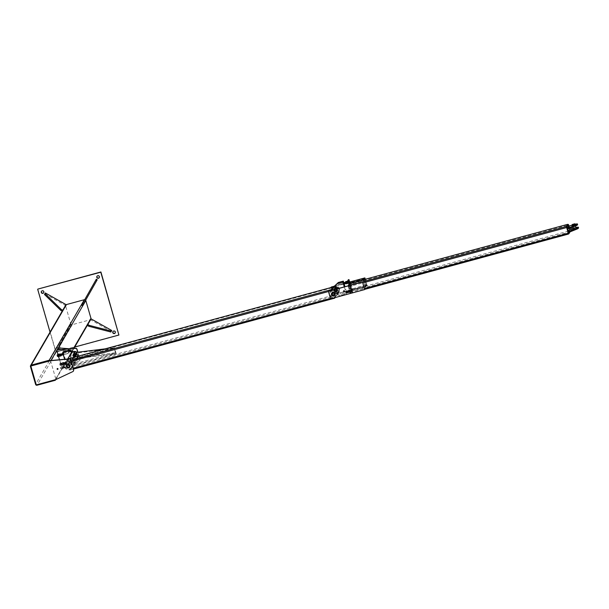 <?xml version="1.0" encoding="UTF-8"?>
<svg xmlns="http://www.w3.org/2000/svg" width="609" height="609" viewBox="0 0 609 609"><rect width="100%" height="100%" fill="white"/><g stroke="black" fill="none" stroke-linecap="round" stroke-linejoin="round"><path stroke-width="0.46" stroke-dasharray="3.04 2.28" d="M115.238 332.841A1.317 1.294 -149.8 0 0 113.814 330.801A1.317 1.294 -149.8 0 0 112.977 331.524M43.764 292.617A1.317 1.294 -149.8 0 0 42.333 290.577A1.317 1.294 -149.8 0 0 41.496 291.3M58.297 345.874A1.317 1.294 -149.8 0 0 57.627 347.922A1.317 1.294 -149.8 0 0 59.796 347.792A1.317 1.294 -149.8 0 0 58.297 345.874M99.282 277.544A1.317 1.294 -149.8 0 0 97.851 275.504A1.317 1.294 -149.8 0 0 97.014 276.227M37.827 289.092L55.959 351.926L119.052 334.798M58.883 348.63A1.317 1.294 30.2 0 1 57.375 346.711A1.317 1.294 30.2 0 1 59.172 346.247A1.317 1.294 30.2 0 1 58.883 348.63M74.724 347.039L55.822 352.169L50.037 332.126M60.428 345.158L71.87 324.803L60.428 345.158L59.507 344.641L70.948 324.285L71.87 324.803M70.948 324.285L59.157 345.242L60.078 345.76M59.157 345.242L59.507 344.641M67.668 329.933L68.589 330.451M66.823 331.441L67.736 331.958M111.249 331.41L90.574 319.778L87.293 325.427M90.574 319.778L91.084 318.872M45.34 292.967L44.48 294.474M62.453 310.757L65.513 305.505L44.83 293.873M87.574 324.917L90.855 319.276A1.188 1.165 -149.8 0 1 90.155 319.809L72.243 324.673A1.188 1.165 -149.8 0 1 70.781 323.851L65.627 306.007A1.188 1.165 -149.8 0 1 65.734 305.101L65.513 305.505M81.576 305.246L96.298 279.234M85.778 300.108L84.857 299.59M50.372 360.604A1.188 1.165 30.2 0 1 50.638 361.076L55.792 378.92A1.188 1.165 30.2 0 1 55.777 379.597M85.694 300.245A1.188 1.165 -149.8 0 0 84.727 299.666M74.937 356.707A1.317 1.294 -149.8 0 0 75.227 354.331A1.317 1.294 -149.8 0 0 73.544 356.242A1.317 1.294 -149.8 0 0 74.937 356.707M75.029 356.547A1.317 1.294 30.2 0 1 73.529 354.628A1.317 1.294 30.2 0 1 75.318 354.172A1.317 1.294 30.2 0 1 75.029 356.547M56.804 349.977L62.247 368.826L79.223 360.832A1.317 1.294 -149.8 0 0 79.908 359.31L77.861 352.208M77.724 352.223L79.817 359.47A1.317 1.294 30.2 0 1 79.132 360.992L62.156 368.985L59.484 359.752M58.593 356.653L57.924 354.331M60.961 368.156L60.512 367.889M30.937 365.88L36.38 384.728L55.937 379.422L72.913 371.429A1.317 1.294 -149.8 0 0 73.423 370.988M68.627 367.303A1.317 1.294 -149.8 0 0 68.916 364.928A1.317 1.294 -149.8 0 0 67.226 366.839A1.317 1.294 -149.8 0 0 69.403 366.709A1.317 1.294 -149.8 0 0 68.916 364.928A1.317 1.294 -149.8 0 0 67.226 366.839A1.317 1.294 -149.8 0 0 68.627 367.303M68.718 367.143A1.317 1.294 30.2 0 1 67.218 365.225A1.317 1.294 30.2 0 1 69.007 364.761A1.317 1.294 30.2 0 1 68.718 367.143M57.962 369.1A0.442 0.442 -149.8 0 0 57.505 368.376A0.442 0.442 -149.8 0 0 57.208 368.658M64.265 367.387A0.442 0.442 -149.8 0 0 63.816 366.664A0.442 0.442 -149.8 0 0 63.519 366.945M74.641 360.749L61.707 366.945L62.993 364.73L74.641 360.749L75.105 361.693L63.465 365.666L62.993 364.73M63.465 365.666L62.171 367.889L61.707 366.945M62.171 367.889L75.105 361.693M71.519 349.954L57.147 351.172L58.441 348.949L71.519 349.954L71.42 348.919L69.776 348.79M57.155 349.947L71.42 348.919M57.048 350.129L57.147 351.172M58.335 347.914L58.441 348.949M66.724 365.156A1.781 1.751 -149.8 0 0 68.748 367.745A1.781 1.751 -149.8 0 0 69.799 366.938M74.816 353.646L73.925 353.898L74.816 353.646L75.493 355.999L74.61 356.25L75.493 356.006M75.257 355.321A0.921 0.906 -149.8 0 0 75.638 353.791A0.921 0.906 -149.8 0 0 74.115 354.21A0.921 0.906 -149.8 0 0 75.257 355.321M75.333 355.763A1.317 1.294 30.2 0 1 73.826 353.837A1.317 1.294 30.2 0 1 75.623 353.38A1.317 1.294 30.2 0 1 75.333 355.763M74.092 354.027A1.385 1.363 30.2 0 1 75.676 356.044A1.385 1.363 30.2 0 1 73.392 356.181A1.385 1.363 30.2 0 1 74.092 354.027M74.892 356.608A1.385 1.363 -149.8 0 0 75.196 354.111A1.385 1.363 -149.8 0 0 73.43 356.12A1.385 1.363 -149.8 0 0 74.892 356.608M74.945 356.981A1.713 1.69 -149.8 0 0 75.326 353.89A1.713 1.69 -149.8 0 0 73.133 356.379A1.713 1.69 -149.8 0 0 74.945 356.981M74.983 356.92A1.713 1.69 30.2 0 1 73.027 354.43A1.713 1.69 30.2 0 1 75.356 353.829A1.713 1.69 30.2 0 1 74.983 356.92M74.785 356.539L75.569 355.961L74.686 356.212M75.265 355.961A1.385 1.363 -149.8 0 0 75.569 353.464A1.385 1.363 -149.8 0 0 73.803 355.473A1.385 1.363 -149.8 0 0 75.265 355.961M75.356 356.28A1.713 1.69 30.2 0 1 73.407 353.783A1.713 1.69 30.2 0 1 75.737 353.182A1.713 1.69 30.2 0 1 75.356 356.28M75.12 356.684A1.713 1.69 -149.8 0 0 75.501 353.593A1.713 1.69 -149.8 0 0 73.308 356.075A1.713 1.69 -149.8 0 0 75.12 356.684M74.755 353.151L73.963 353.73L74.854 353.471M75.036 356.364A1.385 1.363 30.2 0 1 73.453 354.354A1.385 1.363 30.2 0 1 75.333 353.867A1.385 1.363 30.2 0 1 75.036 356.364M75.059 356.897L74.93 356.455L75.653 356.257L75.782 356.699M75.897 356.859L75.965 356.257L75.539 356.455L75.897 356.859L74.8 357.156L75.668 356.904M75.539 356.455L74.808 356.653L74.937 357.102M74.808 356.653L74.8 357.156M73.948 352.177L74.359 352.002L73.948 352.177M75.196 356.516L75.615 356.341L75.196 356.516M74.504 356.653L74.93 356.455M74.161 352.908L74.572 352.74L74.161 352.908M73.788 353.106L74.511 352.908M74.602 353.212L73.697 353.464L74.892 353.068L73.567 353.403L73.674 352.946M74.275 353.327L74.694 353.151L74.275 353.327M74.024 352.573L74.717 352.291L74.024 352.573M74.77 352.649L74.831 353.167M63.298 353.441L68.345 352.071L69.152 352.535L68.688 353.342L68.345 352.071L68.703 353.334L63.64 354.712L63.298 353.441L63.656 354.704M66.191 363.497L65.841 362.233L66.183 363.504L71.23 362.142L70.888 360.863L71.23 362.142M63.169 351.774L66.8 364.342L71.847 362.972L75.143 360.246L74.907 359.424L74.656 361.084L71.36 363.809L66.312 365.179L66.8 364.342M66.312 365.179L64.607 359.28M74.42 360.262A4.019 3.958 30.2 0 1 72.243 352.725L72.707 351.812M72.73 351.888A4.019 3.958 -149.8 0 0 74.907 359.424M75.143 360.246L74.656 361.084M71.36 363.809L71.847 362.972M71.238 362.127L71.687 361.327L70.895 360.871M66.122 362.72L66.122 362.72C66.389 364.281 66.038 363.474 66.099 362.766L66.122 362.72C66.389 364.281 66.038 363.474 66.099 362.766C66.038 363.474 66.389 364.281 66.122 362.72C66.389 364.281 66.038 363.474 66.099 362.766M65.985 363.01L65.551 362.241L65.833 363.634L65.262 362.302L65.506 363.718L64.889 362.408L65.125 363.817L64.508 362.507L64.752 363.923L64.128 362.614L64.371 364.022L63.747 362.713L63.991 364.129L63.374 362.819L63.618 364.228L63.039 362.918L63.321 364.319L62.757 362.85L63.328 364.113M66.29 363.725C66.046 364.334 65.034 361.068 65.703 362.035C66.259 364.129 66.122 364.304 65.3 362.553L65.3 362.553C64.98 360.863 66.099 363.215 65.566 363.938C64.531 363.033 64.973 360.345 65.391 363.862C65.315 364.494 65.011 364.022 64.478 362.439L64.729 362.363C65.726 365.682 64.135 363.482 64.12 362.469C64.318 361.335 64.942 365.21 64.364 364.22C62.75 360.817 64.607 363.124 64.196 364.289C63.709 364.54 62.978 361.472 63.595 362.675C64.029 364.776 63.907 365.134 63.214 363.733L63.214 363.733C62.415 359.683 64.569 367.235 62.78 363.208M60.634 365.096L60.375 364.54L60.634 365.096L61.517 364.852L61.433 364.251L61.517 364.852M61.174 363.695L61.106 362.949L61.433 364.251L61.174 363.695L60.299 363.931L60.375 364.54L60.222 363.192L60.299 363.931M60.672 365.331L60.565 364.212L60.71 365.377L61.775 365.271L61.623 363.931L61.699 364.532L60.824 364.768M61.364 363.367L60.489 363.611M61.326 363.139L60.169 363.588M61.585 363.984L61.699 364.722L61.585 363.984M60.527 364.273L60.641 365.012L60.527 364.273M63.169 364.136L63.092 363.527L63.169 364.136L62.285 364.372L62.027 363.817L62.285 364.372M63.199 364.639L62.567 362.553L63.199 364.639M62.788 362.736L63.092 363.527L62.567 362.553L61.638 363.185L62.103 364.692L62.978 364.456M62.103 364.692L62.362 365.118L63.29 364.479M62.141 364.928L61.638 363.185M61.768 363.535L62.643 363.299M61.951 363.215L62.027 363.817L61.951 363.215L62.834 362.972M61.874 364.083L61.76 363.345L61.874 364.083M62.94 363.794L62.826 363.055L62.94 363.794M59.796 364.471L59.91 365.21L59.796 364.471M69.89 361.738L70.005 362.469L69.89 361.738M59.233 356.478L58.829 354.575L57.946 354.811L58.357 356.714M59.164 355.732L58.281 355.976M58.175 356.585L57.642 354.575M57.992 355.481L58.106 356.212L57.992 355.481M57.688 354.392L57.946 354.811M58.829 354.575L58.563 354.156M58.921 354.628L59.263 355.9M57.756 354.94L58.814 354.659L59.05 355.192L59.164 355.93L58.106 356.212M60.626 355.336L60.55 354.735L60.755 355.686L59.697 355.968L59.492 355.017L59.751 355.572M59.416 354.415L59.492 355.017L59.195 354.232L60.291 354.179M59.339 355.283L59.225 354.545L59.339 355.283M59.126 354.575L60.283 354.255L60.481 355.245M57.254 355.679L57.368 356.417L57.254 355.679M67.348 352.938L67.462 353.677L67.348 352.938M76.688 352.352L78.394 358.259L116.159 353.616L77.998 358.412L76.437 353.007L114.21 348.371L115.771 353.768L115.482 352.763L77.708 357.407L77.998 358.412L115.771 353.768L74.131 365.073L73.841 364.068L115.482 352.763M77.708 357.407L73.841 364.068M78.394 358.259L74.131 365.073M76.292 352.504L72.57 359.668L72.425 359.165L114.066 347.861L105.182 348.85M73.407 357.475L72.425 359.165M116.159 353.616L114.454 347.709M114.066 347.861L114.21 348.371L72.57 359.668M336.069 292.061A1.979 1.949 -149.8 0 0 336.503 288.483A1.979 1.949 -149.8 0 0 333.976 291.353A1.979 1.949 -149.8 0 0 336.069 292.061M336.122 291.977A1.979 1.949 -149.8 0 0 336.556 288.4A1.979 1.949 -149.8 0 0 334.021 291.277A1.979 1.949 -149.8 0 0 336.122 291.977M335.947 292.274A1.979 1.949 -149.8 0 0 336.381 288.704A1.979 1.949 -149.8 0 0 333.846 291.574A1.979 1.949 -149.8 0 0 335.947 292.274M335.993 292.198A1.979 1.949 -149.8 0 0 336.427 288.62A1.979 1.949 -149.8 0 0 333.899 291.49A1.979 1.949 -149.8 0 0 335.993 292.198M65.841 365.141L65.673 364.57L65.833 365.141L66.404 364.989L66.244 364.418L66.411 364.981M72.09 352.185A3.974 3.913 -149.8 0 0 75.569 359.143A3.974 3.913 -149.8 0 0 77.914 357.346L71.816 367.844A3.974 3.913 30.2 0 0 72.311 365.446A3.974 3.913 30.2 0 1 65.262 368.224A3.974 3.913 30.2 0 1 68.528 361.921A3.974 3.913 30.2 0 1 71.953 364.205A3.974 3.913 30.2 0 0 68.939 361.967L67.287 362.043L68.924 359.241L333.892 287.311M69.312 369.069A3.38 3.327 -149.8 0 0 70.05 362.972A3.38 3.327 -149.8 0 0 65.726 367.874A3.38 3.327 -149.8 0 0 69.312 369.069M75.409 358.572A3.38 3.327 30.2 0 1 71.55 353.654A3.38 3.327 30.2 0 1 76.148 352.474A3.38 3.327 30.2 0 1 75.409 358.572M77.914 357.346A3.974 3.913 -149.8 0 0 76.955 352.322M337.66 290.744L337.828 291.315L337.66 290.744L337.873 291.3L337.721 290.729L338.239 290.592L338.391 291.163L338.231 290.592M332.636 290.051A3.974 3.913 30.2 0 1 336.785 295.921A3.974 3.913 30.2 0 1 330.23 296.301A3.974 3.913 30.2 0 1 331.882 290.257M333.115 286.976A3.974 3.913 -149.8 0 0 336.67 293.881A3.974 3.913 -149.8 0 0 338.718 287.745A3.974 3.913 -149.8 0 0 334.577 286.276M334.28 297.146A3.38 3.327 -149.8 0 0 335.019 291.049A3.38 3.327 -149.8 0 0 330.695 295.951A3.38 3.327 -149.8 0 0 334.28 297.146M336.503 293.31A3.38 3.327 30.2 0 1 332.651 288.392A3.38 3.327 30.2 0 1 337.249 287.212A3.38 3.327 30.2 0 1 336.503 293.31M70.933 368.879L69.479 369.625L71.108 366.816L72.578 366.055A3.974 3.913 -149.8 0 0 73.453 365.019L71.816 367.844A3.974 3.913 30.2 0 1 70.933 368.879L73.126 368.285M73.453 365.019A3.974 3.913 -149.8 0 0 70.583 359.143M69.479 369.625L69.738 370.089L71.2 367.57L71.108 366.816M334.478 297.763L332.788 297.793A3.974 3.913 30.2 0 1 330.794 290.881L332.263 290.12M332.438 288.057A3.974 3.913 -149.8 0 0 334.432 294.969L336.084 294.885L335.026 297.618M68.924 359.241L68.695 358.762M68.573 358.922L67.287 362.043M336.084 294.885L334.448 297.694M578.52 227.873L574.302 228.603L569.758 230.263L568.654 232.158M573.305 228.131L575.832 227.401M574.98 228.596L573.602 229.159L574.98 228.596M569.544 229.509L569.758 230.263M567.717 228.893L568.814 226.997L573.358 225.338L577.576 224.607M574.036 225.322L572.658 225.893L574.036 225.322M574.881 224.135L572.369 224.866M572.658 225.893L572.437 225.14L574.972 224.409L575.436 226.03M568.814 226.997L568.6 226.243M574.866 224.028L572.331 224.759M574.729 224.089L572.452 224.721L574.751 224.135M576.076 228.74L573.8 229.372L576.076 228.74M576.198 228.702L573.67 229.41L576.198 228.702M576.106 228.862L573.838 229.502L576.106 228.862M572.452 224.721L574.774 224.12M572.536 224.79L574.698 224.165L574.919 224.919M576.312 229.083L573.777 229.791L576.312 229.083M576.236 228.832L573.708 229.54L576.236 228.832M574.142 229.426L575.452 229.075M575.497 229.22L574.165 229.387M568.425 233.719L569.765 231.412L570.389 231.245L569.857 229.395M570.085 231.778L570.389 231.245M567.801 224.63L569.765 231.412M569.567 228.39L568.913 226.129M348.333 279.759L351.964 292.328L351.492 293.135L348.942 284.304M349.383 283.459L352.124 292.967L351.492 293.135M351.964 292.328L352.596 292.16L352.124 292.967M352.596 292.16L349.848 282.652M344.435 291.292A0.464 0.457 -149.8 0 0 343.948 290.569A0.464 0.457 -149.8 0 0 343.643 290.836M333.648 295.281A1.317 1.294 30.2 0 1 332.149 293.363A1.317 1.294 30.2 0 1 333.938 292.899A1.317 1.294 30.2 0 1 333.648 295.281M328.685 291.361A0.662 0.647 -149.8 0 0 328.654 291.81L330.466 298.09A0.662 0.647 -149.8 0 0 331.281 298.547L364.715 289.473M338.132 293.005A0.464 0.457 -149.8 0 0 337.637 292.282A0.464 0.457 -149.8 0 0 337.34 292.541M333.709 295.182A1.317 1.294 -149.8 0 0 333.998 292.8A1.317 1.294 -149.8 0 0 332.316 294.71A1.317 1.294 -149.8 0 0 333.709 295.182M331.037 287.319A0.662 0.647 -149.8 0 0 330.999 287.775L332.811 294.056A0.662 0.647 -149.8 0 0 333.625 294.512L367.006 285.537L333.565 294.611A0.662 0.647 30.2 0 1 332.758 294.155L330.938 287.874A0.662 0.647 30.2 0 1 330.931 287.57M336.054 291.14A1.317 1.294 -149.8 0 0 336.343 288.765A1.317 1.294 -149.8 0 0 334.661 290.676A1.317 1.294 -149.8 0 0 336.054 291.14M349.665 282.028L334.539 286.131M367.06 285.438L365.286 279.265M365.073 278.838L367.006 285.537M334.562 286.215L349.688 282.104M335.993 291.247A1.317 1.294 30.2 0 1 334.493 289.328A1.317 1.294 30.2 0 1 336.282 288.864A1.317 1.294 30.2 0 1 335.993 291.247M350.533 288.544L350.373 287.973L350.533 288.544L349.901 288.719L349.741 288.141L349.901 288.719M349.741 288.141L350.373 287.973M351.469 290.676L352.101 290.501L350.145 283.718L349.513 283.885L351.469 290.676L350.137 292.975L348.173 286.184L349.513 283.885M348.173 286.184L348.805 286.017L350.145 283.718M348.805 286.017L350.761 292.8L350.137 292.975M350.761 292.8L352.101 290.501M365.225 286.276L363.185 280.391L349.939 283.992L351.751 290.272L365.004 286.679L366.108 284.761L352.634 288.757L350.624 282.622L364.068 278.884L366.108 284.761M350.053 282.294A0.99 0.974 -149.8 0 0 349.962 283.048L351.599 288.704A0.99 0.974 -149.8 0 0 352.817 289.389L366.062 285.788A0.99 0.974 -149.8 0 0 366.74 284.593L365.21 279.287M363.482 279.752A0.99 0.974 30.2 0 1 364.228 280.452L365.857 286.108A0.99 0.974 30.2 0 1 365.187 287.303L351.933 290.904A0.99 0.974 30.2 0 1 350.715 290.219L349.086 284.563A0.99 0.974 30.2 0 1 349.064 284.099M567.832 224.622L569.818 231.884L568.814 233.612M348.112 285.849L350.289 293.272L351.53 291.14L349.383 283.588M350.289 293.272L364.684 289.351L350.289 293.272M337.028 290.204A1.317 1.294 30.2 0 1 334.859 290.333A1.317 1.294 30.2 0 1 336.541 288.422A1.317 1.294 30.2 0 1 337.028 290.204L334.295 294.916A1.317 1.294 30.2 0 1 332.118 295.045A1.317 1.294 30.2 0 1 332.012 293.591L332.126 293.401A1.317 1.294 -149.8 0 0 333.625 295.319A1.317 1.294 -149.8 0 0 333.915 292.944A1.317 1.294 -149.8 0 0 332.126 293.401M331.722 293.173A1.781 1.751 -149.8 0 0 333.755 295.761A1.781 1.751 -149.8 0 0 334.805 294.962M335.909 288.384L335.026 288.636L335.909 288.384M336.587 290.744L335.704 290.988L336.587 290.744M336.183 290.364A0.921 0.906 -149.8 0 0 336.564 288.833A0.921 0.906 -149.8 0 0 335.034 289.252A0.921 0.906 -149.8 0 0 336.183 290.364M335.133 288.872A1.385 1.363 30.2 0 1 336.716 290.881A1.385 1.363 30.2 0 1 334.432 291.018A1.385 1.363 30.2 0 1 335.133 288.872M335.932 291.445A1.385 1.363 -149.8 0 0 336.237 288.948A1.385 1.363 -149.8 0 0 334.47 290.957A1.385 1.363 -149.8 0 0 335.932 291.445M336.023 291.764A1.713 1.69 30.2 0 1 334.067 289.267A1.713 1.69 30.2 0 1 336.396 288.674A1.713 1.69 30.2 0 1 336.023 291.764M335.985 291.825A1.713 1.69 -149.8 0 0 336.366 288.735A1.713 1.69 -149.8 0 0 334.174 291.216A1.713 1.69 -149.8 0 0 335.985 291.825M335.818 291.376L336.708 291.132L335.726 291.049M335.003 288.567L335.894 288.308L335.003 288.567L335.795 287.981L334.828 287.943M336.305 290.805A1.385 1.363 -149.8 0 0 336.61 288.308A1.385 1.363 -149.8 0 0 334.843 290.31A1.385 1.363 -149.8 0 0 336.305 290.805M336.069 291.209A1.385 1.363 30.2 0 1 334.493 289.191A1.385 1.363 30.2 0 1 336.374 288.712A1.385 1.363 30.2 0 1 336.069 291.209M336.396 291.117A1.713 1.69 30.2 0 1 334.448 288.62A1.713 1.69 30.2 0 1 336.777 288.027A1.713 1.69 30.2 0 1 336.396 291.117M336.16 291.521A1.713 1.69 -149.8 0 0 336.541 288.43A1.713 1.69 -149.8 0 0 334.349 290.912A1.713 1.69 -149.8 0 0 336.16 291.521M336.099 291.734L335.97 291.292L336.693 291.094L336.823 291.536M336.937 291.696L335.841 291.993L336.937 291.696L337.005 291.094L336.708 291.741M336.579 291.292L335.848 291.49L335.978 291.939C333.587 291.445 333.108 290.386 334.539 288.75C337.219 288.575 337.698 289.633 335.985 291.924M335.841 291.993L335.544 291.49L335.97 291.292M336.237 291.353L336.655 291.186L336.237 291.353M334.988 287.014L335.399 286.839L334.988 287.014M335.201 287.745L335.612 287.577L335.201 287.752M335.673 287.547L335.414 288.004L335.871 288.004L335.293 288.202L336.061 287.851L335.81 287.494M334.775 288.301L335.414 288.004L334.775 288.301L334.524 287.943L335.293 287.585L334.714 287.791M335.315 288.164L335.734 287.996L335.315 288.164M335.064 287.41L335.757 287.128L335.064 287.41M335.254 288.666A1.385 1.363 -149.8 0 0 334.95 291.163A1.385 1.363 -149.8 0 0 336.716 289.161A1.385 1.363 -149.8 0 0 335.254 288.666M335.216 288.727A1.385 1.363 30.2 0 1 336.792 290.744A1.385 1.363 30.2 0 1 334.912 291.224A1.385 1.363 30.2 0 1 335.216 288.727M335.163 288.354A1.713 1.69 -149.8 0 0 334.783 291.445A1.713 1.69 -149.8 0 0 336.975 288.963A1.713 1.69 -149.8 0 0 335.163 288.354M335.125 288.415A1.713 1.69 30.2 0 1 337.082 290.912A1.713 1.69 30.2 0 1 334.752 291.505A1.713 1.69 30.2 0 1 335.125 288.415M340.705 293.036L341.055 294.299L340.713 293.028L346.011 291.589L346.354 292.86L346.011 291.589M343.461 282.797L343.819 284.06L343.461 282.797L338.17 284.228L338.52 285.499L338.17 284.228M344.283 286.892L346.483 294.505L346.97 293.69L344.953 286.702M344.23 284.197L343.727 282.454M341.39 295.89L337.165 295.228L337.416 293.576L337.652 294.391L341.923 295.06L341.436 295.898M338.353 288.499A4.019 3.958 30.2 0 1 336.929 294.413M341.923 295.06L346.97 293.69M337.165 295.228L337.652 294.391M337.416 293.576A4.019 3.958 -149.8 0 0 335.239 286.032L334.752 286.869M335.003 285.218L335.239 286.032M348.196 281.701L348.455 282.256L348.196 281.701M348.249 281.305L348.645 281.929L348.249 281.305M348.531 282.858L348.645 281.929L348.531 282.858M347.914 283.52L347.503 281.617L348.386 281.373M347.503 281.617L347.244 281.198M348.607 281.99L348.721 282.728L348.622 281.99M348.85 282.88L348.66 283.314M347.838 282.774L348.721 282.538M347.199 281.373L347.739 283.383M347.549 282.279L347.663 283.018L347.549 282.279M345.882 282.058L345.958 282.66L345.882 282.058L346.757 281.815L347.016 282.37L346.848 281.868M347.199 283.147L347.016 282.37L347.092 282.979L346.216 283.215L345.958 282.66L346.216 283.215M346.034 283.459L347.092 283.17L346.749 281.898L345.691 282.188L346.034 283.459L345.691 282.188M347.092 282.979L347.168 283.718M346.498 281.396L346.757 281.815M339.883 284.357L339.997 285.096L339.883 284.357M346.232 292.092L346.209 292.13C346.14 292.838 346.498 293.652 346.232 292.092C346.498 293.652 346.14 292.838 346.209 292.13C346.14 292.838 346.498 293.652 346.232 292.092C346.498 293.652 346.14 292.838 346.209 292.13M346.232 291.688L346.232 291.688C345.988 289.709 347.465 293.013 347.046 292.944C346.841 293.713 346.049 288.636 347.442 292.312C347.739 294.452 346.643 290.98 347.138 291.011C348.318 291.939 347.754 294.611 347.374 291.094C347.419 289.686 348.828 293.645 348.059 292.609C347.549 291.589 347.739 289.184 348.66 292.411C348.713 293.683 347.846 290.767 348.264 290.699C349.14 291.254 349.17 293.98 348.592 291.673L348.592 291.673C348.5 290.059 348.751 290.242 349.33 292.213C349.284 293.607 348.356 289.808 348.987 290.554L349.277 291.878M346.232 291.711L346.232 291.696C347.48 296.149 345.973 288.696 346.087 292.381M351.073 291.658L350.997 291.049L351.073 291.658L350.19 291.894L349.939 291.338L350.19 291.894M350.381 291.574L350.457 292.312L350.122 291.018L350.381 291.574L351.264 291.33L351.18 290.729L351.264 291.33M351.385 291.681L350.236 292.13M350.997 291.049L350.662 289.755L350.997 291.049M351.149 290.79L351.264 291.528L351.165 290.782M350.046 290.409L349.939 291.338L349.787 289.991L350.929 290.173M349.733 290.386L350.883 289.937M349.855 290.737L350.738 290.493M350.091 291.079L350.205 291.818L350.091 291.079M348.751 292.016L348.493 291.46L348.751 292.016L349.635 291.78L349.558 291.171L349.635 291.78M349.109 290.935L349.703 292.518L349.163 290.539L348.234 291.178L348.158 290.432L348.493 291.46L348.158 290.432L349.033 290.196L349.558 291.171L349.254 290.379M348.104 290.828L348.828 292.754L349.756 292.122M349.3 290.615L348.417 290.851M349.406 291.437L349.292 290.699L349.406 291.437M348.34 291.719L348.226 290.98L348.34 291.719M349.444 292.099L348.569 292.335L348.234 291.178M342.425 293.157L342.54 293.896L342.425 293.157M57.101 349.947L56.804 350.457M50.958 360.528L50.638 361.076M65.627 306.007L30.45 366.557M70.781 323.851L35.604 384.401M72.243 324.673L37.065 385.223M90.155 319.809L54.977 380.359M73.491 348.455L55.792 378.92M74.58 354.377L74.998 354.21L74.58 354.377M335.772 291.62A1.317 1.294 -149.8 0 0 336.061 289.245A1.317 1.294 -149.8 0 0 334.379 291.155A1.317 1.294 -149.8 0 0 335.772 291.62M335.803 291.78A1.462 1.439 -149.8 0 0 336.412 289.359A1.462 1.439 -149.8 0 0 333.991 290.021A1.462 1.439 -149.8 0 0 335.803 291.78M335.978 291.483A1.462 1.439 -149.8 0 0 336.587 289.062A1.462 1.439 -149.8 0 0 334.158 289.717A1.462 1.439 -149.8 0 0 335.978 291.483M335.924 291.368A1.317 1.294 -149.8 0 0 336.214 288.986A1.317 1.294 -149.8 0 0 334.531 290.896A1.317 1.294 -149.8 0 0 335.924 291.368L336.556 291.026C336.632 289.146 335.871 288.704 334.272 289.701L334.425 289.45C334.082 290.729 334.585 291.368 335.924 291.368M338.391 291.163L337.82 291.315M69.738 370.089L73.369 369.107M330.52 298.41L332.788 297.793M71.2 367.57L336.176 295.639M72.578 366.055L334.432 294.969M68.939 361.967L71.131 361.373M328.624 291.475L330.794 290.881M67.196 361.297L70.827 360.307M574.302 228.603L574.089 227.85M575.65 227.431L575.863 228.185M577.812 227.895L577.598 227.134M576.654 223.868L576.868 224.622M573.145 224.584L573.358 225.338M364.471 279.112L363.596 280.62M350.822 282.477L349.939 283.992M364.068 278.884L363.185 280.391M365.88 285.164L365.004 286.679M352.634 288.757L351.751 290.272M352.23 288.529L351.347 290.044L569.636 230.788M350.594 282.873L349.718 284.388L567.999 225.132M351.599 288.704L350.715 290.219M352.817 289.389L351.933 290.904M349.962 283.048L349.086 284.563M366.062 285.788L365.187 287.303M366.74 284.593L365.857 286.108M364.844 279.386L364.228 280.452M351.53 291.14L569.818 231.884M349.939 292.465L364.448 288.529M348.31 286.809L362.812 282.873M335.62 289.214L336.039 289.047L335.62 289.214M55.815 379.59L73.925 348.417M67.218 365.225L73.826 353.837M69.495 366.549L76.11 355.161M73.925 353.898L74.61 356.25M76.133 355.907L76.369 355.504M73.171 354.187L73.407 353.783M73.689 353.951L73.453 354.354M76.079 355.336L75.851 355.74M73.651 352.139L74.854 356.562M74.275 351.956L75.615 356.341M73.849 352.954L73.742 352.573M73.514 353.068L73.453 352.657M74.694 353.151L74.572 352.74M73.933 353.372L73.811 352.961M70.545 354.286L71.032 353.448M70.888 360.863L65.841 362.233M65.985 362.781L66.214 363.52M61.357 363.451L60.299 363.74M61.699 364.722L60.641 365.012M62.11 364.616L63.169 364.327M61.76 363.345L62.826 363.055M59.91 365.21L70.005 362.469M59.56 363.938L69.654 361.198M60.672 354.94L60.672 354.925C61.981 358.107 59.789 350.929 60.573 355.549M60.892 355.534L60.733 354.111L61.243 355.458M60.672 355.725L60.474 354.217M60.923 354.864L61.106 355.473M62.735 353.593L63.13 354.94L62.94 353.502L63.405 354.849L63.427 354.156M63.45 353.981L63.321 353.418M63.275 353.19C62.704 352.619 63.671 356.219 63.656 354.91C63.024 352.832 62.826 352.809 63.07 354.841L67.462 353.677M61.022 354.057L61.479 355.298M61.395 353.958L61.859 355.199M61.775 353.852L62.232 355.093M62.156 353.753L62.613 354.994M62.537 353.646L62.993 354.887M62.818 353.418L63.374 355.009M62.75 355.047L62.362 353.692M62.377 355.146L61.935 353.814M61.616 355.351L61.227 354.004M61.6 353.898L61.996 355.253M60.504 354.194L59.225 354.545M60.626 355.527L59.568 355.816M58 356.242L59.164 355.93M59.469 355.846L61.083 355.405M57.657 354.971L58.814 354.659M62.948 353.532L67.119 352.405M65.703 364.563L66.252 364.418M71.55 353.654L65.452 364.144M77.396 357.049L71.299 367.547M67.759 358.998L64.942 363.847M332.141 288.095L329.911 291.924M339.007 292.084L336.785 295.921M332.651 288.392L330.421 292.221M338.497 291.787L336.267 295.624M73.369 369.115L69.723 370.105M331.555 289.092L329.918 291.917M575.185 225.163L574.972 224.409M572.437 225.14L572.985 227.02M365.194 286.527L366.078 285.012M349.749 284.137L350.624 282.622M365.765 286.862L366.648 285.347M335.026 288.636L335.704 290.988M335.909 288.377L336.594 290.737M334.752 288.879L332.012 293.591M334.729 288.788L334.493 289.191M337.12 290.181L336.891 290.584M337.173 290.744L337.409 290.341M334.212 289.024L334.448 288.62M336.655 291.186L335.315 286.801M335.894 291.399L334.691 286.976M335.863 287.509L335.757 287.128M334.554 287.905L334.493 287.494M335.582 287.593L335.468 287.212M334.889 287.791L334.775 287.41M335.734 287.996L335.612 287.577M334.973 288.217L334.851 287.798M346.354 292.86L341.055 294.299M343.819 284.06L338.52 285.499M338.619 292.845L339.106 292.008M345.752 283.535L345.455 282.157L346.072 283.474L346.064 281.997L346.414 283.391L346.133 281.99L346.81 283.276L346.43 282.036M345.973 283.596L346.049 282.873C346.826 285.187 346.742 282.119 346.232 281.777C345.653 281.564 347.069 284.593 346.909 283.436M343.529 283.528C345.196 286.085 342.616 279.44 344.009 283.992L343.621 282.675L339.655 283.824M343.369 282.561L343.811 283.276M345.562 281.952L345.965 283.566M345.364 282.279L345.592 283.581M344.983 282.378L345.212 283.68M344.603 282.485L344.839 283.786M344.222 282.584L344.458 283.885M344.237 283.87L344.176 282.507M344.618 283.847L344.313 282.561M344.991 283.741L344.694 282.454M345.372 283.642L345.067 282.355M347.32 281.746L348.378 281.457M348.394 281.449L347.214 281.769M346.749 281.898L345.592 282.211M347.092 283.17L345.935 283.489M344.291 283.931L339.997 285.096M346.491 291.658L346.886 292.807L346.879 291.323L347.495 292.64L347.252 291.224L347.876 292.533L347.632 291.117L348.257 292.434L348.013 291.018L348.63 292.328L348.394 290.912L349.01 292.229L348.607 290.851L349.064 292.198L348.995 290.919M346.491 291.65L346.772 292.822L346.232 291.49L346.331 292.883M346.376 293.096L346.346 292.076M350.913 290.257L349.855 290.539M342.54 293.896L350.205 291.818M348.576 292.259L349.635 291.97M348.226 290.98L349.292 290.699M350.936 290.249L342.189 292.624"/><path stroke-width="0.91" d="M112.977 331.524A1.317 1.294 -149.8 0 0 115.238 332.841M114.401 333.557A1.317 1.294 30.2 0 1 112.893 331.639A1.317 1.294 30.2 0 1 114.69 331.182A1.317 1.294 30.2 0 1 114.401 333.557M41.496 291.3A1.317 1.294 -149.8 0 0 43.764 292.617M42.919 293.332A1.317 1.294 30.2 0 1 41.42 291.414A1.317 1.294 30.2 0 1 43.209 290.957A1.317 1.294 30.2 0 1 42.919 293.332M118.907 335.041L100.911 271.964L37.827 289.092L100.774 272.208L118.907 335.041L74.724 347.039M97.014 276.227A1.317 1.294 -149.8 0 0 99.282 277.544M98.437 278.26A1.317 1.294 30.2 0 1 96.938 276.341A1.317 1.294 30.2 0 1 98.727 275.885A1.317 1.294 30.2 0 1 98.437 278.26M50.037 332.126L37.682 289.336M111.759 330.504L111.409 331.113L89.333 325.381L87.803 324.521L91.084 318.872L111.759 330.504L110.899 332.019L111.409 331.113M89.333 325.381L88.823 326.287L87.293 325.427L87.803 324.521M88.823 326.287L110.899 332.019M44.99 293.568L45.34 292.967L66.016 304.599L62.735 310.255L61.205 309.395L44.99 293.568L44.48 294.474L60.694 310.293L62.217 311.153M62.735 310.255L62.453 310.757M61.205 309.395L60.694 310.293M66.016 304.599L65.734 305.109A1.188 1.165 -149.8 0 1 66.434 304.569L31.257 365.111L49.177 360.254A1.188 1.165 30.2 0 1 50.372 360.604M83.342 304.256L97.219 279.752L96.298 279.234L81.576 305.246L82.489 305.764L83.342 304.256L82.421 303.739M96.869 280.361L95.948 279.843M97.219 279.752L82.489 305.764M90.916 319.169A1.188 1.165 -149.8 0 0 90.969 318.37L85.816 300.526A1.188 1.165 -149.8 0 0 85.694 300.245M84.727 299.666A1.188 1.165 -149.8 0 0 84.354 299.704L66.434 304.569M55.777 379.597A1.188 1.165 30.2 0 1 54.977 380.359L37.065 385.223A1.188 1.165 30.2 0 1 35.604 384.401L30.45 366.557A1.188 1.165 30.2 0 1 31.257 365.111M77.861 352.208L76.993 349.216A1.317 1.294 -149.8 0 0 75.6 348.264L56.804 349.977L75.501 348.424A1.317 1.294 30.2 0 1 76.901 349.376L77.724 352.223M59.484 359.752L58.593 356.653M57.924 354.331L56.713 350.137M60.512 367.889L60.961 368.156M60.611 367.836L60.93 368.239L60.611 367.836M73.506 370.066A1.317 1.294 30.2 0 1 72.821 371.589L55.838 379.582L36.281 384.888L30.838 366.039L50.402 360.734L69.19 359.021A1.317 1.294 30.2 0 1 70.591 359.972L73.598 369.907L70.682 359.812A1.317 1.294 -149.8 0 0 69.281 358.853L50.494 360.574L30.838 366.039M73.423 370.988A1.317 1.294 -149.8 0 0 73.598 369.907M57.413 368.536A0.442 0.442 30.2 0 1 57.924 369.183A0.442 0.442 30.2 0 1 57.315 369.336A0.442 0.442 30.2 0 1 57.413 368.536M63.724 366.824A0.442 0.442 30.2 0 1 64.227 367.471A0.442 0.442 30.2 0 1 63.625 367.623A0.442 0.442 30.2 0 1 63.724 366.824M57.208 368.658A0.442 0.442 -149.8 0 0 57.962 369.1M63.519 366.945A0.442 0.442 -149.8 0 0 64.265 367.387M69.776 348.79L58.335 347.914L57.155 349.947M68.513 367.493A1.317 1.294 30.2 0 1 67.013 365.575A1.317 1.294 30.2 0 1 68.802 365.118A1.317 1.294 30.2 0 1 68.513 367.493A1.317 1.294 -149.8 0 0 68.802 365.118A1.317 1.294 -149.8 0 0 67.119 367.029A1.317 1.294 -149.8 0 0 68.513 367.493M68.528 367.57A1.385 1.363 -149.8 0 0 69.099 365.278A1.385 1.363 -149.8 0 0 66.807 365.902A1.385 1.363 -149.8 0 0 68.528 367.57M68.634 367.943A1.781 1.751 30.2 0 1 66.602 365.354A1.781 1.751 30.2 0 1 69.023 364.738A1.781 1.751 30.2 0 1 68.634 367.943M69.685 367.143L69.799 366.938A1.781 1.751 -149.8 0 0 69.144 364.532A1.781 1.751 -149.8 0 0 66.724 365.156L66.602 365.354M68.49 367.44A1.248 1.233 30.2 0 1 66.937 365.933A1.248 1.233 30.2 0 1 69.007 365.37A1.248 1.233 30.2 0 1 68.49 367.44M68.216 350.403L67.728 351.241L72.007 351.911L72.494 351.073L68.216 350.403L63.169 351.774L62.681 352.611L67.728 351.241M64.607 359.28L62.681 352.611M72.707 351.812L72.494 351.073M72.007 351.911L72.243 352.725M60.748 354.133L61.106 355.473L60.702 355.511M61.144 355.39L60.672 354.94L60.672 355.725M63.374 355.009L63.07 354.841C62.826 352.809 63.024 352.832 63.656 354.91C63.671 356.219 62.704 352.619 63.275 353.19M57.756 355.138L57.84 355.74L57.756 355.138L58.639 354.895L58.898 355.45L58.753 354.293L57.634 354.788L57.688 354.392M58.357 356.714L59.233 356.478L59.263 355.9M58.974 356.059L58.898 355.45L58.974 356.059L58.091 356.295L57.84 355.74L58.182 356.592M58.921 354.628L58.563 354.156L58.639 354.895M59.469 355.846L59.126 354.575M59.111 354.172L60.321 354.073M59.096 354.392L59.149 353.996M60.763 355.763L60.162 354.103L60.702 356.082L60.755 355.686L59.652 356.196M59.225 354.735L60.108 354.499M59.301 355.344L59.598 356.136L59.301 355.344M59.56 355.9L60.443 355.664M60.481 355.245L60.299 354.255M73.407 357.475L76.688 352.352L105.182 348.85M71.953 364.205A3.974 3.913 30.2 0 1 72.311 365.446A3.974 3.913 30.2 0 0 71.953 364.205M76.955 352.322A3.974 3.913 -149.8 0 0 72.09 352.185M331.882 290.257A3.974 3.913 30.2 0 1 332.636 290.051M334.577 286.276A3.974 3.913 -149.8 0 0 333.115 286.976M335.026 297.618L334.699 298.174L334.478 297.763M332.263 290.12L333.648 286.831L333.892 287.311L331.783 290.28M568.441 231.405L570.321 230.895L570.542 231.648L568.654 232.158L568.441 231.405L569.544 229.509L573.305 228.131M570.542 231.648L577.439 228.877L578.52 227.873M575.832 227.401L578.329 227.157L578.055 227.659L570.321 230.895M574.767 227.835L573.381 228.405L574.767 227.835M567.717 228.893L569.598 228.383L569.385 227.629L567.497 228.139L567.717 228.893M569.385 227.629L577.111 224.394L577.393 223.891L574.881 224.135L568.6 226.243L567.497 228.139M577.576 224.607L576.495 225.604L569.598 228.383M574.774 224.12L572.536 224.79M572.254 224.508L574.789 223.777M574.698 224.165L572.49 224.85M569.057 233.544L568.425 233.719L566.469 226.929L567.101 226.761L569.057 233.544L570.085 231.778M568.913 226.129L568.433 224.455L567.801 224.63L566.469 226.929M569.857 229.395L569.567 228.39M567.101 226.761L568.433 224.455M349.848 282.652L348.965 279.592L348.333 279.759L347.868 280.574L348.5 280.399L349.383 283.459M348.965 279.592L348.5 280.399M348.942 284.304L347.868 280.574M343.643 290.836A0.464 0.457 -149.8 0 0 344.435 291.292M344.138 291.551A0.464 0.457 30.2 0 1 343.613 290.881A0.464 0.457 30.2 0 1 344.245 290.721A0.464 0.457 30.2 0 1 344.138 291.551M337.828 293.264A0.464 0.457 30.2 0 1 337.302 292.594A0.464 0.457 30.2 0 1 337.934 292.434A0.464 0.457 30.2 0 1 337.828 293.264M328.594 291.909A0.662 0.647 30.2 0 1 329.043 291.11L362.484 282.036L364.662 289.572L331.22 298.654A0.662 0.647 30.2 0 1 330.413 298.189L328.594 291.909M362.484 282.036L364.662 289.572M337.34 292.541A0.464 0.457 -149.8 0 0 338.132 293.005M362.538 281.929L329.104 291.011A0.662 0.647 -149.8 0 0 328.685 291.361M330.931 287.57A0.662 0.647 30.2 0 1 331.387 287.075L334.562 286.215M334.539 286.131L331.448 286.976A0.662 0.647 -149.8 0 0 331.037 287.319M365.286 279.265L364.882 277.894L349.665 282.028M349.688 282.104L364.829 277.993L365.073 278.838M365.21 279.287L365.103 278.937A0.99 0.974 -149.8 0 0 363.885 278.252L350.639 281.845A0.99 0.974 -149.8 0 0 350.053 282.294L349.178 283.809A0.99 0.974 30.2 0 1 349.756 283.36L363.01 279.767A0.99 0.974 30.2 0 1 363.482 279.752M568.814 233.612L568.578 234.016L568.227 233.209L566.408 226.464L567.832 224.622M567.657 224.333L349.368 283.588L348.112 285.849M331.981 293.652L332.012 293.591A1.317 1.294 30.2 0 1 333.808 293.135A1.317 1.294 30.2 0 1 334.295 294.916L334.257 294.977A1.317 1.294 -149.8 0 0 333.77 293.195A1.317 1.294 -149.8 0 0 332.088 295.106A1.317 1.294 -149.8 0 0 334.257 294.977M333.526 295.586A1.385 1.363 -149.8 0 0 334.105 293.294A1.385 1.363 -149.8 0 0 331.806 293.919A1.385 1.363 -149.8 0 0 333.526 295.586M333.633 295.966A1.781 1.751 30.2 0 1 331.608 293.371A1.781 1.751 30.2 0 1 334.029 292.754A1.781 1.751 30.2 0 1 333.633 295.966M334.684 295.159L334.805 294.962A1.781 1.751 -149.8 0 0 334.143 292.548A1.781 1.751 -149.8 0 0 331.722 293.173L331.608 293.371M333.458 295.517A1.248 1.233 30.2 0 1 331.905 294.01A1.248 1.233 30.2 0 1 333.976 293.447A1.248 1.233 30.2 0 1 333.458 295.517M344.953 286.702L344.23 284.197M343.727 282.454L343.347 281.122L338.299 282.492L334.516 286.055L337.812 283.33L342.859 281.959L343.347 281.122M342.859 281.959L344.283 286.892M346.483 294.528L341.39 295.89M338.353 288.499A4.019 3.958 30.2 0 0 334.752 286.869L334.516 286.055M337.812 283.33L338.299 282.492M344.001 283.969L344.001 283.969C342.616 279.44 345.196 286.085 343.529 283.528L344.154 284.159M347.244 281.198L347.99 280.993M347.32 281.937L347.396 282.546L347.191 281.594L348.196 281.701M347.731 283.383L347.396 282.546L347.655 283.101L348.531 282.858M347.655 283.101L348.66 283.314M346.848 281.868L347.199 283.147M347.214 281.769L346.749 281.898L346.864 282.637L347.564 283.048M346.909 283.299L346.498 281.396L345.615 281.64L346.064 283.771L347.13 283.489L346.026 283.543M346.574 282.142L345.691 282.378M347.221 283.322L347.168 283.718L347.221 283.322M346.064 283.771L345.562 282.036M85.816 300.526L57.101 349.947M56.804 350.457L50.958 360.528M84.354 299.704L49.177 360.254M90.969 318.37L73.491 348.455M73.369 369.107L334.676 298.174L73.369 369.115M73.126 368.285L330.52 298.41M333.648 286.831L68.672 358.762L333.633 286.839M71.131 361.373L328.624 291.475M70.827 360.307L332.171 289.366M577.218 228.124L577.439 228.877M578.322 227.203L578.542 227.956M578.276 228.413L578.055 227.659M577.598 224.691L577.378 223.937M577.111 224.394L577.332 225.147M576.495 225.604L576.274 224.85M363.885 278.252L363.01 279.767M350.639 281.845L349.756 283.36M365.103 278.937L364.844 279.386M349.353 283.596L567.641 224.34M364.448 288.529L568.227 233.209M568.578 234.016L364.684 289.359L568.555 234.008M362.812 282.873L566.598 227.553M348.127 285.72L566.408 226.464M30.557 365.651L65.734 305.101M73.925 348.417L87.574 324.917M61.022 354.057L60.595 354.027L60.672 354.94C61.981 358.107 59.789 350.929 60.573 355.549M60.451 354.21L60.854 355.542M61.479 355.298L60.953 354.057L61.395 353.958M61.859 355.199L61.334 353.943L61.775 353.852M62.232 355.093L61.715 353.844L62.156 353.753M62.613 354.994L62.103 353.631L62.537 353.646M62.993 354.887L62.818 353.418M62.263 353.722L62.742 353.563L62.735 354.956M62.362 353.669L62.362 355.062M61.89 353.821L61.981 355.161M61.227 354.004L61.608 353.875L61.6 355.268M61.128 354.027L61.227 355.367M57.368 356.417L58 356.242M61.083 355.405L63.085 354.864M57.025 355.146L57.657 354.971M71.04 353.357L67.759 358.998M578.55 227.911L578.329 227.157M577.393 223.891L577.606 224.645M572.985 227.02L573.381 228.405M575.436 226.03L575.916 227.675M343.499 282.782L343.91 284.038M343.651 282.743L344.245 283.939M343.369 282.561L343.811 283.276M345.973 283.596L345.562 281.952M345.965 283.566L345.577 283.672L345.364 282.279M345.592 283.581L345.204 283.779L344.983 282.378M345.212 283.68L344.823 283.878L344.603 282.485M344.839 283.786L344.412 283.931L344.222 282.584M344.458 283.885L344.024 284.015M343.971 282.652L344.565 283.855M344.351 282.553L344.945 283.756M344.732 282.447L345.326 283.649M345.105 282.348L345.706 283.55M345.935 283.489L344.291 283.931"/></g></svg>

